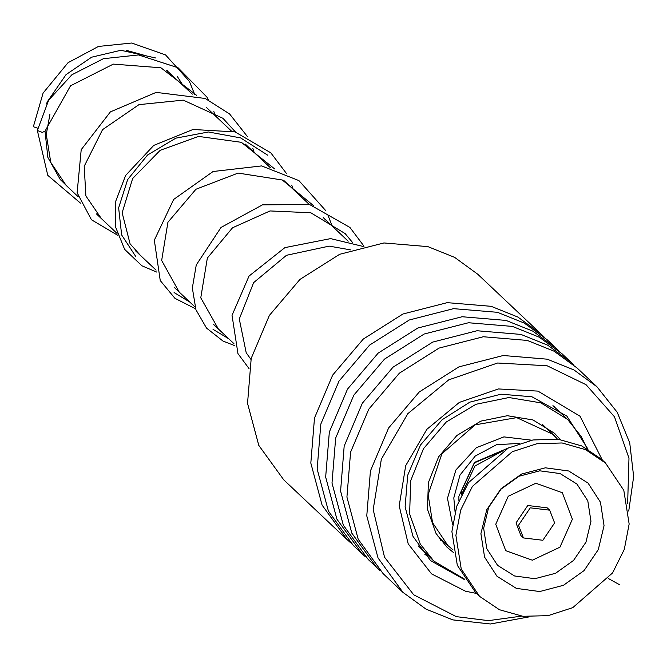 <?xml version="1.0" encoding="UTF-8"?>
<svg xmlns="http://www.w3.org/2000/svg" width="667" height="667" viewBox="0 0 667 667"><rect width="100%" height="100%" fill="white"/><g stroke="black" fill="none" stroke-linecap="round" stroke-linejoin="round"><path stroke-width="1" d="M126.046 50.283L147.215 56.078M503.201 450.65L474.487 462.806L461.322 491.312L461.339 495.022M78.131 196.657L66.058 185.259L50.759 162.431L46.281 134.367L49.967 114.232M166.517 70.185L192.346 94.164M554.602 522.886L549.666 510.172L530.248 507.829L518.509 525.246L523.453 537.952L542.863 540.295L554.602 522.886M549.666 510.172L547.19 507.829L527.772 505.494L516.033 522.903L520.969 535.618L523.453 537.952M605.428 462.998L601.459 459.255L581.607 445.864L558.104 439.261L532.95 439.995L508.262 448.016L468.467 482.625L456.728 506.278L451.918 531.599L457.287 565.249L475.629 592.613L479.598 596.356L499.45 609.746L522.945 616.35L548.107 615.616L572.786 607.595L612.581 572.986L624.329 549.333L629.131 524.012L623.77 490.362L605.428 462.998L585.576 449.608L562.073 443.005L536.918 443.738L512.231 451.759L472.436 486.368L460.697 510.022L455.886 535.343L461.256 568.993L479.598 596.356M480.949 533.708L484.559 557.087L496.99 576.288L516.358 588.402L539.703 591.571L563.473 585.318L584.05 570.593L598.307 549.641L604.069 525.654L600.458 502.276L588.027 483.066L568.668 470.952L545.323 467.784L521.544 474.037L500.967 488.761L486.71 509.713L480.949 533.708M461.497 494.689L474.987 465.966L502.876 450.834M540.979 333.917L477.714 274.229L454.677 257.412L427.897 246.665L383.975 242.98L339.686 254.31L300 279.398L269.36 315.416L251.192 358.337L247.532 403.352L258.796 445.423L283.725 479.823L346.99 539.52L322.069 505.111L310.797 463.048L314.457 418.034L332.625 375.112L363.265 339.086L402.96 314.007L447.24 302.676L491.162 306.361L517.942 317.108L540.979 333.917L544.105 336.985M627.614 503.568L628.939 458.112L614.482 416.767L586.026 384.651L547.107 365.758L497.59 363.048L448.708 379.84L407.896 413.59L381.366 459.154L373.153 509.588L384.517 557.228L413.723 594.806L456.32 616.616L488.419 620.635L521.386 616.15M529.006 616.858L490.512 623.987L452.801 619.91L426.021 609.163L402.985 592.346L378.056 557.946L366.792 515.874L370.452 470.86L388.619 427.939L419.26 391.921L458.946 366.833L503.235 355.503L547.157 359.188L573.937 369.935L596.973 386.752L617.217 412.264L629.715 442.88L633.65 476.58L628.756 511.13M476.555 593.488L465.508 591.245L431.516 573.853L408.221 543.872L399.158 505.869L405.703 465.633L426.872 429.281L459.43 402.359L498.424 388.961L537.927 391.129L580.032 416.166L602.384 460.13M588.011 449.199L566.9 416.141L531.891 396.773L501.025 394.189L469.91 402.151L442.021 419.776L420.485 445.089L407.72 475.246L405.152 506.878L413.065 536.443L430.582 560.613L464.807 579.773M350.233 542.454L346.99 539.52M365.107 556.495L353.352 545.523L328.431 511.114L317.159 469.051L320.819 424.037L338.986 381.107L369.626 345.089L409.321 320.01L453.602 308.679L497.524 312.356L524.304 323.111L547.34 339.92L558.979 351.017M361.873 553.552L336.943 519.151L325.679 477.08L329.331 432.066L347.499 389.144L378.147 353.126L417.834 328.039L462.114 316.708L506.036 320.393L532.825 331.14L555.853 347.957M379.982 570.527L368.234 559.555L343.305 525.154L332.041 483.083L335.693 438.069L353.86 395.147L384.509 359.129L424.195 334.042L468.476 322.711L512.398 326.396L539.186 337.143L562.214 353.96L573.853 365.057M376.747 567.592L351.817 533.183L340.554 491.12L344.205 446.106L362.373 403.185L393.021 367.158L432.708 342.079L476.997 330.749L520.919 334.434L547.699 345.181L570.735 361.989M402.985 592.346L383.108 573.595L358.179 539.186L346.915 497.123L350.567 452.109L368.734 409.179L399.383 373.161L439.069 348.082L483.358 336.752L527.28 340.437L554.06 351.184L577.097 367.992L596.973 386.752M464.274 578.956L433.9 561.122L418.376 545.973M552.718 434.117L556.503 438.044M453.56 552.626L447.015 547.232L436.06 533.542L427.48 509.28L428.372 482.566L438.619 456.845L456.887 435.451L480.824 421.135L507.337 415.749L533 419.993L554.494 433.317L560.255 439.545M433.9 561.122L420.277 544.097L409.613 513.915L410.722 480.69L423.462 448.699L446.19 422.078L475.963 404.269L508.938 397.574L540.862 402.851L567.6 419.426L581.224 436.46L587.168 448.716M208.563 99.95L206.97 97.157L178.081 67.776L138.553 54.952L103.402 58.738L71.886 74.771L48.691 100.1L37.369 130.457L42.38 132.441L44.972 131.157M37.952 128.289L33.35 126.688L43.08 93.046L68.067 62.673L98.483 46.473L131.724 43.013L165.624 54.977L189.378 81.316L194.872 94.831M608.521 578.597L619.785 584.859M267.842 155.261L240.604 137.886L208.412 131.991L175.871 138.127L147.615 154.994L127.63 179.623L118.634 207.854L121.619 234.976L135.76 256.445L121.619 234.976L118.634 207.854L127.63 179.623L147.615 154.994L175.871 138.127L208.412 131.991L240.604 137.886L267.842 155.261M519.535 443.413L496.498 444.739L475.229 456.036L459.98 475.037L453.802 497.957L455.061 511.747M508.562 447.874L474.479 462.398L458.871 496.281L458.871 500.533M531.866 440.195L503.935 436.868L476.346 447.69L455.861 470.018L447.507 498.366L452.559 524.245M437.285 535.526L447.882 545.523L432.583 522.695L428.106 494.631L441.913 453.785L475.104 424.921L516.675 417.617L552.835 434.292L557.504 439.186M483.625 528.264L486.768 548.641L497.607 565.383L514.49 575.938L534.834 578.706L555.561 573.253L573.503 560.422L585.926 542.154L590.954 521.244L587.802 500.859L576.963 484.117L560.088 473.562L539.736 470.802L519.018 476.246L501.075 489.086L488.644 507.345L483.625 528.264M495.789 524.229L505.769 550.717L532.333 560.222L559.921 547.173L572.369 519.218L562.389 492.73L535.826 483.225L508.237 496.273L495.789 524.229M213.031 329.323L228.914 338.919M324.729 219.068L324.37 218.217M174.07 292.555L189.953 302.159M167.759 71.169L166.908 70.368M206.336 107.362L231.316 130.932M245.298 144.114L270.268 167.684M284.25 180.874L309.238 204.444M323.228 217.65L348.199 241.212M542.238 424.295L552.835 434.292M96.34 213.84L117.092 233.417M135.343 250.634L156.061 270.177M174.279 287.369L195.022 306.945M213.257 324.154L233.984 343.705M453.043 549.908L447.882 545.523M63.015 182.183L60.364 179.681M552.968 405.628L567.6 419.426M424.871 554.644L428.239 555.778M441.004 540.704L438.919 537.068M438.052 536.151L437.244 535.459M418.901 546.465L418.984 546.89M440.679 538.728L440.112 538.761M555.002 407.545L554.786 406.737M46.432 103.944L47.357 101.751L66.066 74.646L91.621 57.204L120.877 50.3L155.886 58.071M177.23 76.338L182.716 85.076M67.309 186.443L60.163 179.448L47.899 157.387L44.981 131.249M351.009 249.942L329.173 246.165L286.485 255.303L253.668 282.608L239.278 318.968L246.206 352.785L250.917 359.438M352.535 242.421L345.164 233.575L310.839 212.806L270.043 210.972L232.525 227.772L207.329 258.046L200.75 297.807L218.242 328.856M313.573 205.653L282.349 179.973L238.127 173.128L195.931 189.278L167.901 222.244L161.697 260.48L179.298 292.113M274.604 168.893L241.379 142.329L198.483 136.443L160.172 150.35L132.666 178.514L122.111 212.815L130.082 243.755L140.32 255.336M235.659 132.141L222.978 118.301L183.275 100.1L138.986 104.669L102.585 129.623L84.25 166.233L85.918 195.931L101.376 218.584M196.682 95.364L160.914 67.784L113.323 64.099L70.535 85.826L44.956 131.349M363.14 246.415L330.607 238.578L284.909 247.59L249.024 276.063L232.024 315.283L237.944 353.602L249.041 368.584M363.974 246.215L349.892 227.48L309.571 204.536L262.439 204.869L220.994 227.447L196.265 264.941L192.363 287.944L195.923 309.721L206.528 328.081L223.02 341.079L234.576 345.573M332.174 226.088L328.006 215.316M325.446 210.238L298.891 180.632L261.639 165.958L213.09 171.469L173.653 199.391L154.327 240.212L160.263 280.557L174.879 298.357L195.614 308.813M293.205 189.328L291.754 185.059M286.485 173.478L270.819 152.826L235.009 131.941L193.021 129.506L153.777 145.439L125.629 175.404L115.8 201.034L115.499 226.788L124.629 249.358L141.888 265.766L156.653 272.053M254.244 152.568L252.793 148.299M247.532 136.718L229.64 113.999L205.219 98.458L156.153 92.421L110.372 111.898L81.232 149.633L77.097 192.73L91.471 219.818L117.692 235.293M215.283 115.8L213.832 111.539M80.474 203.11L47.749 175.363L37.369 130.457"/></g></svg>
